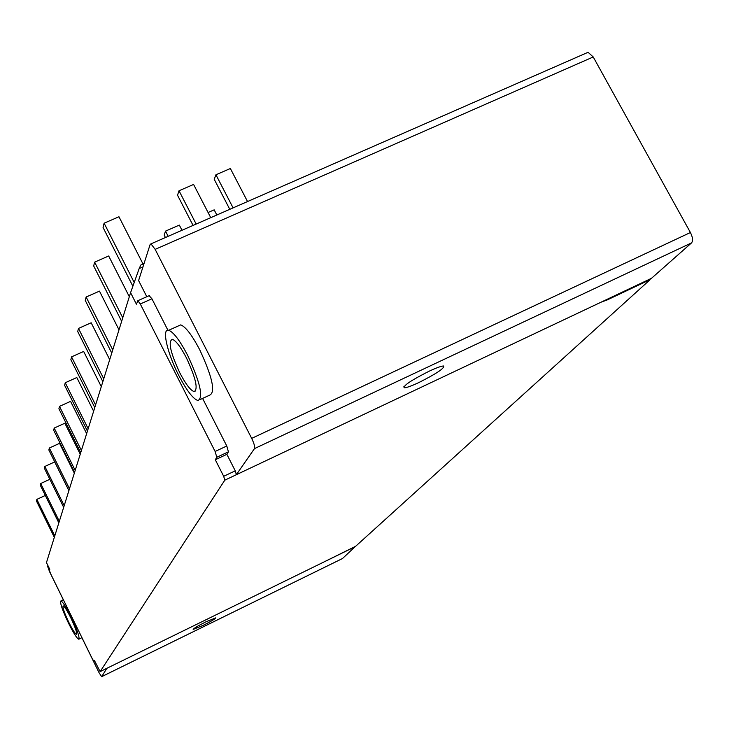 <?xml version="1.0" encoding="UTF-8"?>
<svg xmlns="http://www.w3.org/2000/svg" width="729" height="729" viewBox="0 0 729 729"><rect width="100%" height="100%" fill="white"/><g stroke="black" fill="none" stroke-linecap="round" stroke-linejoin="round"><path stroke-width="1.09" d="M142.966 266.905L139.166 268.573L130.582 292.666L46.456 562.597L49.772 569.367L49.426 570.442L50.556 573.586L92.355 658.898L93.859 661.23L94.378 660.401L100.119 671.628M81.912 637.702L99.144 672.876L101.659 676.667L106.89 668.293L100.146 671.609L224.796 480.174L223.685 476.301L215.292 459.762L216.786 457.283L215.119 451.47L140.287 303.975L137.854 300.703L136.414 304.184L130.582 292.666M47.923 565.604L47.658 566.451L49.499 571.545L63.341 599.794M146.793 296.721L138.592 280.574L150.183 244.324L150.985 243.86L155.159 249.373L251.678 438.384C254.12 443.469 255.059 446.877 254.476 448.617L236.351 474.679L235.257 470.834L226.874 454.322L228.423 451.825L226.783 446.002L202.589 398.417M167.898 330.201L151.933 298.79L149.135 295.682M200.12 399.556L209.815 395.091C215.675 392.02 212.312 376.911 199.728 349.774C191.937 334.966 185.585 326.674 180.683 324.888L178.067 326.063M226.874 454.322L215.292 459.762M342.512 558.514L355.132 546.686L324.323 561.795L355.624 546.294L650.177 279.608L607.266 299.911L601.015 302.207L224.796 480.174M206.015 621.791L215.711 617.882C215.292 618.857 211.018 621.4 202.89 625.491L193.167 629.419C193.577 628.434 197.86 625.892 206.015 621.791M323.931 561.986L106.89 668.293M650.177 279.608L649.876 279.07M586.699 52.907L588.075 52.297L593.233 56.971L690.418 232.524C692.778 237.289 693.161 240.743 691.557 242.885L651.507 278.296L601.015 302.207M607.266 299.911L606.984 299.382M418.774 382.588C436.516 373.658 444.781 368.127 443.569 365.994C441.3 366.049 436.534 367.762 429.263 371.152C411.493 380.101 403.164 385.641 404.294 387.782C406.554 387.773 411.384 386.033 418.774 382.588M144.032 263.57L140.788 265.055L139.166 268.573M247.541 201.541L230.364 168.517L215.93 174.769L233.089 207.874M229.781 209.323L214.226 179.298L215.93 174.769M193.067 225.416L177.521 195.217L179.015 190.761L193.586 184.446L210.745 217.67M132.869 286.242L103.062 227.494L104.11 223.192L118.964 216.759L143.048 264.062M196.156 224.058L179.015 190.761M134.209 282.488L104.11 223.192M54.329 537.346L36.45 500.978L36.842 499.383L45.307 495.447M54.784 535.87L36.842 499.383M58.83 522.893L40.286 485.241L40.706 483.518L49.836 479.299M59.322 521.317L40.706 483.518M63.669 507.348L44.405 468.3L44.861 466.451L54.684 461.922L68.881 490.635M64.207 505.644L44.861 466.451M68.909 490.562L48.861 450.021L49.353 448.016L59.559 443.341L74.331 473.148M69.483 488.722L49.353 448.016M74.568 472.383L53.682 430.238L54.21 428.06L64.835 423.221L80.236 454.213M75.187 470.387L54.21 428.06M80.719 452.636L58.912 408.75L59.486 406.381L70.567 401.36L86.642 433.646M81.402 450.467L59.486 406.381M87.434 431.112L64.617 385.322L65.245 382.743L76.809 377.531L93.631 411.211M88.173 428.743L65.245 382.743M94.77 407.557L70.859 359.698L71.551 356.873L83.653 351.451L101.285 386.652M95.581 404.959L71.551 356.873M102.844 381.668L77.721 331.549L78.477 328.424L91.171 322.783L109.705 359.652M103.737 378.798L78.477 328.424M111.756 353.073L85.284 300.466L86.131 297.013L99.472 291.126L119 329.827M112.749 349.893L86.131 297.013M121.652 321.325L93.686 265.976L94.624 262.139L108.685 255.988L129.315 296.712M122.754 317.789L94.624 262.139M208.075 212.504L214.171 209.843L216.841 215M165.428 237.526L164.189 235.102L165.519 231.12L179.325 225.088L181.986 230.273M168.18 236.324L165.519 231.12M178.705 375.317C186.633 390.507 193.057 398.918 197.969 400.549C203.673 397.551 200.22 382.461 187.617 355.278C179.835 340.443 173.529 332.114 168.709 330.283C161.492 327.941 167.251 353.182 178.705 375.317M179.808 372.829C170.386 352.563 167.898 341.382 172.336 339.295C175.935 340.643 180.637 346.849 186.442 357.921C195.828 378.151 198.379 389.377 194.114 391.582C190.46 390.352 185.695 384.101 179.808 372.829M71.16 617.053C77.265 630.011 79.816 637.401 78.805 639.215C76.982 638.577 73.538 633.2 68.471 623.085C62.384 610.173 59.842 602.801 60.871 600.978C62.658 601.598 66.093 606.956 71.16 617.053M70.804 617.837C67.041 610.319 64.48 606.328 63.15 605.872C62.384 607.221 64.27 612.715 68.808 622.329C72.581 629.856 75.142 633.856 76.49 634.321C77.247 632.972 75.351 627.478 70.804 617.837M94.606 660.866L93.895 661.212L94.606 660.866M226.783 446.002L215.119 451.47M228.423 451.825L216.786 457.283M151.933 298.79L140.287 303.975M235.257 470.834L223.685 476.301M342.657 558.441L101.659 676.667M691.557 242.885L254.476 448.617M690.418 232.524L251.678 438.384M593.233 56.971L155.159 249.373M149.481 295.527L137.854 300.703M347.05 550.641L324.733 561.576M150.985 243.86L588.075 52.297M144.005 263.643L140.788 265.055M100.11 671.6L106.862 668.293M342.557 558.505L101.641 676.685M403.793 386.826L404.294 387.782M180.683 324.888L168.709 330.283M195.746 390.835L194.114 391.582M78.969 639.133L81.958 637.684M60.871 600.978L63.387 599.767"/></g></svg>

